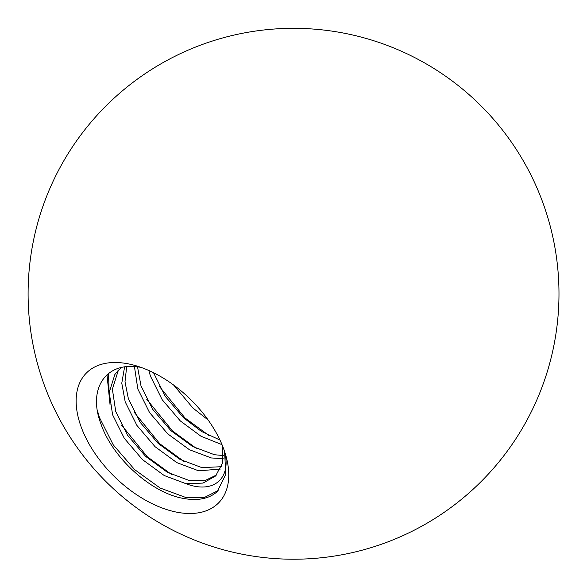 <?xml version="1.0" encoding="UTF-8"?>
<svg xmlns="http://www.w3.org/2000/svg" width="587" height="587" viewBox="0 0 587 587"><rect width="100%" height="100%" fill="white"/><g stroke="black" fill="none" stroke-linecap="round" stroke-linejoin="round"><path stroke-width="0.88" d="M81.498 427.85A92.665 54.202 44.4 0 1 124.327 363.184A92.665 54.202 44.4 0 1 133.895 365.165A92.665 54.202 44.4 0 1 223.398 448.152A92.665 54.202 44.4 0 1 225.672 454.954A92.665 54.202 44.4 0 1 180.569 512.818A92.665 54.202 44.4 0 1 81.498 427.85M224.572 451.44L225.79 474.34L217.373 491.385L216.478 492.258C208.385 498.935 197.327 500.982 183.313 498.407C151.798 493.095 112.44 458.249 100.825 423.601C87.595 388.843 105.711 361.35 139.508 367.154M222.693 446.318L222.407 463.253L215.598 475.984L203.021 483.079L186.101 483.739C214.138 494.445 231.674 477.855 224.498 451.161M223.185 458.652L211.32 457.955L189.447 449.737L167.706 433.83L149.531 412.544L137.813 388.983L134.452 366.626M223.383 455.563L214.475 454.727L192.602 446.509L170.861 430.609L152.686 409.322L140.968 385.762L137.541 366.897M220.396 469.035L198.714 470.847L176.834 462.629L155.093 446.722L136.918 425.436L125.2 401.875L121.78 383.164L124.591 366.985M221.365 466.709L201.862 467.619L179.989 459.408L158.248 443.501L140.073 422.214L128.355 398.654L125.002 381.792L126.667 366.736M216.486 475.022L204.731 480.709L189.249 480.518L167.376 472.3L145.635 456.392L127.46 435.106L115.742 411.546L112.381 389.188L118.016 371.3L119.667 369.098M208.143 420.006L192.932 408.046L173.642 385.05M222.018 444.667L200.996 436.244L180.319 420.938L162.144 399.652L150.426 376.091L148.805 370.5M219.964 440.045L201.37 431.379L183.474 417.717L165.299 396.423L153.53 372.716M186.101 483.739L164.221 475.521L142.48 459.621L124.312 438.328L112.594 414.774L109.233 392.409L114.861 374.521L118.031 370.646L121.678 367.506M218.137 490.571L204.225 497.556L185.808 497.483L160.126 488.024L134.606 469.585L113.254 444.858L99.43 417.482L97.369 410.401M171.514 474.45L147.22 456.693L121.502 425.039M109.175 393.833L108.514 373.486M184.127 461.558L159.833 443.801L134.115 412.147M196.74 448.666L172.446 430.909L146.721 399.255M209.354 435.774L185.059 418.017L159.334 386.363M110.085 405.037L106.988 374.755M542.014 200.38A265.456 265.456 0 0 0 200.138 45.294A265.456 265.456 0 0 0 255.954 556.549A265.456 265.456 0 0 0 542.014 200.38"/></g></svg>
